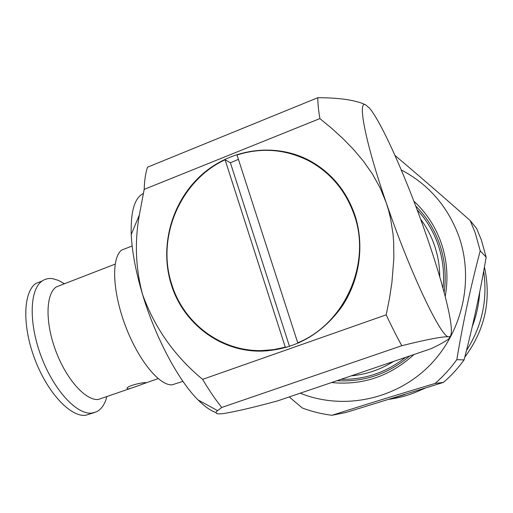 <?xml version="1.0" encoding="UTF-8"?>
<svg xmlns="http://www.w3.org/2000/svg" width="513" height="513" viewBox="0 0 513 513"><rect width="100%" height="100%" fill="white"/><g stroke="black" fill="none" stroke-linecap="round" stroke-linejoin="round"><path stroke-width="0.77" d="M171.041 283.74C182.673 323.248 220.539 352.232 261.951 351.11C294.577 349.565 321.106 334.906 341.53 307.133C359.844 280.265 364.839 244.714 354.65 214.453C346.147 190.554 331.27 172.689 310.025 160.851C275.244 142.063 230.735 148.565 201.237 175.215C171.714 201.878 159.472 245.939 171.041 283.74M260.521 350.591L263.862 351.059M127.827 388.976L126.942 388.283C127.666 385.725 142.184 382.352 145.654 382.64L146.32 382.826C144.948 383.083 131.341 388.591 127.827 388.976M130.398 388.437L98.239 399.499C85.626 400.736 66.312 379.363 55.712 350.732C44.997 322.138 45.779 293.712 56.347 286.902L61.13 285.048M106.832 396.812C104.825 404.372 101.35 409.38 96.412 411.836L91.859 413.087C76.944 414.985 53.903 390.355 41.258 356.593C28.484 322.889 29.587 289.204 42.181 280.989C45.336 278.841 48.927 278.084 52.954 278.732L58.585 280.444L64.446 283.766M93.802 412.76L85.639 415.28C70.55 417.242 47.382 392.708 34.756 359.01C21.995 325.357 23.252 291.673 36.019 283.394L42.143 281.015M182.955 381.371L172.131 384.821C159.415 385.891 138.132 359.953 125.275 325.473C112.309 291.031 111.327 257.475 121.716 250.062L126.749 248.1M329.07 174.567L326.191 172.708M225.092 159.767C180.525 180.409 156.337 236.794 171.502 283.567C183.064 322.824 220.661 351.629 261.803 350.578L273.609 349.629L285.292 347.179L225.092 159.767L230.395 162.775L238.423 159.357M354.143 214.646C345.666 190.823 330.834 173.028 309.64 161.255C286.267 149.232 262.053 147.141 237.006 154.977L297.726 342.799C344.807 323.793 371.739 263.175 354.143 214.646M265.631 350.738L267.113 350.879M297.726 342.799L298.874 342.883M286.927 347.269L285.292 347.179M420.57 219.102C426.444 226.964 431.029 235.582 434.319 244.964C437.884 255.243 439.699 265.875 439.769 276.873M393.567 361.453C380.415 369.655 366.288 374.458 351.181 375.869M341.042 379.312C364.781 379.78 386.283 372.47 405.546 357.375M443.027 288.287C444.553 273.173 442.866 258.526 437.967 244.355C433.344 231.28 426.393 219.756 417.12 209.772M444.143 292.391C446.451 275.705 444.899 259.507 439.481 243.803C434.325 229.285 426.399 216.685 415.703 206.008M336.996 380.691C364.057 382.256 388.303 374.015 409.727 355.958M445.213 296.495C448.477 278.04 447.105 260.072 441.09 242.604C435.313 226.393 426.232 212.574 413.85 201.147M312.475 162.653L312.943 162.506M401.281 169.938C428.535 184.295 447.714 206.367 458.814 236.166C474.602 280.707 461.969 334.143 427.791 367.25C393.586 400.397 341.94 410.124 300.22 393.195M331.558 382.538C362.595 385.603 390.072 376.26 413.991 354.509M394.991 155.452C417.749 174.657 442.809 196.344 470.158 220.507L475.153 232.639L480.226 250.844C470.812 286.203 463.008 322.472 456.814 359.658C450.465 368.462 443.219 376.395 435.075 383.448C397.197 394.773 362.832 405.385 331.988 415.286C321.754 414.017 311.846 411.58 302.279 407.989L289.223 396.934M456.814 359.658L464.053 359.921C472.851 326.332 480.219 292.077 486.151 257.16L481.348 239.956L476.615 228.484L470.158 220.507M486.151 257.16L480.226 250.844M464.053 359.921C458.045 368.238 451.196 375.728 443.495 382.39L435.075 383.448M443.495 382.39L345.813 412.523L331.988 415.286M479.713 292.038C478.969 303.965 476.474 315.533 472.236 326.743M404.866 394.548L390.803 398.89M483.663 271.262C487.78 299.739 482.047 326.159 466.464 350.52M423.449 388.739C414.767 393.061 405.732 396.177 396.331 398.082L391.169 398.999M484.432 267.004C491.569 299.932 485.016 329.974 464.772 357.131M425.059 388.232L420.692 390.072M277.655 400.871L431.151 348.667C438.57 345.153 444.091 342.165 447.702 339.689C449.907 338.118 450.215 337.144 448.638 336.765C442.584 336.457 426.97 339.433 401.794 345.704L221.738 407.469L217.615 410.631C214.235 413.465 216.3 414.427 223.809 413.529C236.544 411.394 254.486 407.175 277.655 400.871M144.191 189.374L319.875 118.586L331.552 128.218L342.806 138.452L353.508 149.411L363.499 161.274L372.515 174.144L380.139 187.899L386.174 202.558L388.565 210.272L390.502 218.153L393.022 234.069L393.663 242.085L393.862 258.219L391.9 282.605L389.405 298.822L386.193 314.847L202.603 379.363C174.76 356.355 154.746 328.064 142.563 294.488C135.599 268.376 134.534 241.854 139.363 214.921L144.191 189.374C144.467 180.384 145.57 172.996 147.494 167.206L317.803 97.714C337.246 97.72 352.162 99.637 362.55 103.453L363.351 103.806M401.794 345.704C396.915 336.906 391.714 326.621 386.193 314.847M202.603 379.363C209.073 390.22 215.447 399.589 221.738 407.469M319.875 118.586C318.438 109.904 317.752 102.946 317.803 97.714M216.185 412.625C210.747 410.817 204.719 406.591 198.095 399.967C178.511 380.64 155.394 337.509 142.563 294.488C135.83 271.928 132.059 251.934 131.238 234.499C130.578 211.465 134.592 197.806 143.281 193.536M369.527 108.185L365.589 104.799C357.311 100.067 365.198 141.838 386.174 202.558C410.015 272.544 441.411 338.105 448.638 336.765C450.247 337.035 451.145 335.521 451.344 332.212C452.177 318.842 441.295 278.136 426.181 234.845C407.482 180.852 382.108 122.973 369.527 108.185M326.634 172.374L323.722 170.643M230.395 162.775L289.531 346.467M146.314 382.781L158.107 378.588M267.748 350.828L261.803 350.578M396.331 398.082L389.502 399.294M131.238 234.499L139.363 214.921M365.589 104.799L362.55 103.453M198.095 399.967L217.615 410.631M121.716 250.062L132.162 245.99M56.347 286.902L115.13 264.131M36.019 283.394L42.181 280.989"/></g></svg>
